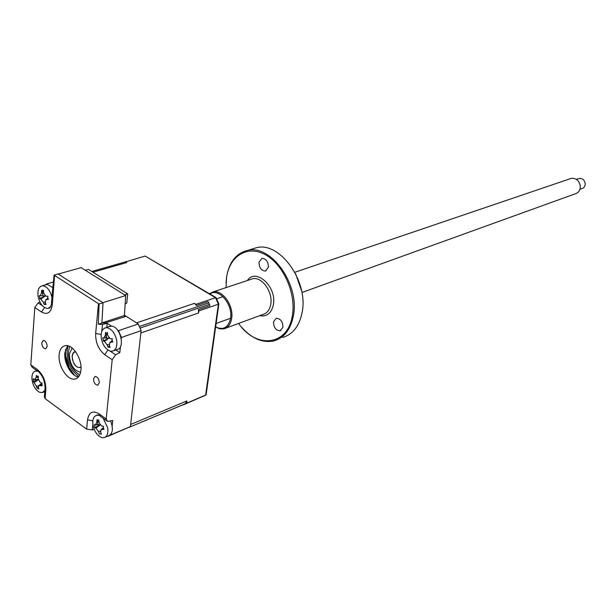 <?xml version="1.0" encoding="UTF-8"?>
<svg xmlns="http://www.w3.org/2000/svg" width="616" height="616" viewBox="0 0 616 616"><rect width="100%" height="100%" fill="white"/><g stroke="black" fill="none" stroke-linecap="round" stroke-linejoin="round"><path stroke-width="0.92" d="M41.765 342.765C42.027 346.446 43.328 348.471 45.684 348.841L47.155 346.523C46.908 342.843 45.607 340.81 43.251 340.432L41.765 342.765M93.501 378.801C93.74 382.675 95.164 384.792 97.752 385.139L99.291 382.836C99.053 378.955 97.636 376.838 95.049 376.476L93.501 378.801M67.506 345.715L64.842 352.914C63.779 362.77 71.287 376.153 78.409 376.984M80.942 370.054C80.357 375.152 78.417 378.139 75.098 379.009C67.722 381.104 57.873 366.104 59.136 354.862C59.675 349.626 61.662 346.577 65.103 345.707C72.411 343.69 82.321 358.82 80.942 370.054M117.533 330.068L118.488 330.684L138.254 324.001L126.226 316.308L105.105 322.976M115.854 349.965L119.827 352.614L115.616 354.801L112.197 359.729L104.797 354.739C98.514 349.595 95.465 342.511 95.657 333.479L98.468 303.657L99.091 303.996L103.034 302.764L101.894 323.038L98.306 324.216L102.502 324.347L107.199 323.323L106.799 327.389M99.091 303.996L98.306 324.216M99.276 415.484L98.006 414.899L95.11 416.031M94.233 429.39L92.315 429.93L86.648 429.152L87.518 419.889C88.873 412.22 92.693 410.194 98.976 413.806L106.175 418.972L107.546 421.452L112.751 420.443L112.166 426.002M111.388 433.456L111.265 434.642L107.353 436.305M97.651 420.512L97.744 424.678M36.837 370.624L35.535 371.071L37.715 371.255L32.302 367.359L30.808 364.872L37.353 369.569C43.028 374.497 45.853 381.158 45.83 389.551L45.13 398.66L44.383 396.812L45.014 388.48M47.648 308.431L49.688 308.015M98.468 303.657L54.554 275.421L52.322 304.674C51.059 312.736 47.463 315.184 41.526 312.035L34.812 307.507L30.808 364.872M45.13 398.66L86.648 429.152M106.175 418.972L112.197 359.729M34.812 307.507L38.13 302.88L39.932 302.056M45.168 284.954L46.785 283.899L47.648 284.461M42.75 295.257L43.074 290.829M52.314 293.101L54.1 275.067L54.554 275.421M54.1 275.067L58.058 273.966L103.034 302.764M106.237 333.125L105.451 333.456M118.488 330.684L121.406 337.452L121.275 338.731M107.199 323.323L111.581 326.18M106.221 333.287L106.522 337.968M120.443 346.716L119.827 352.614M138.254 324.001L141.133 330.653L130.415 426.603L107.962 436.328M121.406 337.452L141.133 330.653M111.265 434.642L130.415 426.603M46.785 283.899L53.376 282.02M71.926 373.08L68.245 367.382L65.042 356.718L64.849 352.814M74.397 375.244L69.2 367.613L65.581 355.571L65.45 349.58M125.718 295.549L102.887 302.672L58.197 274.051L81.135 267.644L125.718 295.549L124.293 316.947M124.44 315.5L103.55 322.353L103.48 323.038M101.902 322.892L103.55 322.353M125.179 304.042L126.773 303.034L127.735 293.901L124.632 294.864M85.347 270.285L88.465 269.4L127.735 293.901M51.952 297.359C50.235 290.536 47.239 286.679 42.981 285.786L42.111 285.824C38.639 286.902 37.314 290.513 38.146 296.658C39.786 303.495 42.758 307.415 47.062 308.423L48.063 308.377L50.782 306.56M39.732 297.243L39.247 295.68L40.225 295.757L41.572 292.739L41.649 290.29L43.482 290.398L43.574 292.862L45.738 296.096L47.948 296.257L47.678 297.79L48.487 299.276L45.807 299.73L45.307 302.441L46.054 304.643L44.444 304.127L44.221 304.512L43.305 302.294L40.818 299.022L39.794 298.668L39.732 297.243M52.822 287.68L47.617 284.461L45.877 284.754M42.512 291.006L42.866 295.834M47.309 296.227L47.771 296.619M45.399 295.98L40.818 299.022M43.544 292.284L41.572 292.739M40.463 295.734L45.315 295.942L39.794 298.668M106.938 327.712L105.644 327.774C102.01 328.952 100.577 332.601 101.363 338.731C103.034 345.846 106.237 350.011 110.98 351.228L112.435 351.166C116.008 349.988 117.417 346.354 116.67 340.263C114.961 333.033 111.719 328.852 106.938 327.712M103.257 339.508L102.741 337.861L103.873 338.015L105.428 334.95L105.513 332.401L106.476 333.187L107.538 332.586L107.638 335.166L110.033 338.608L112.358 338.815L112.05 340.394L112.89 341.942L109.856 342.442L109.348 345.114L110.079 347.385L108.054 347.17L107.138 344.883L104.458 341.403L103.28 340.964L103.257 339.508M113.56 350.774L117.017 349.549C125.556 348.494 120.405 326.341 111.55 326.18L109.155 326.603M105.713 333.395L106.106 337.961M109.556 345.815L108.485 346.723M111.519 338.754L112.089 339.385M104.073 338.015L108.94 338.038L103.28 340.964M108.932 338.022L104.381 337.915M107.592 334.396L105.428 334.95M98.329 415.276L96.589 415.323C93.455 416.462 92.254 419.765 93.008 425.225C94.625 432.047 97.713 436.205 102.264 437.699L104.142 437.653C107.23 436.513 108.408 433.233 107.684 427.797L103.188 418.318M94.81 426.295L94.31 424.686L95.388 424.971L96.874 422.214L96.951 419.75L98.899 420.081L98.991 422.576L101.517 426.049L103.534 426.295L103.234 427.781L104.05 429.275L101.039 429.683L100.662 432.062L101.371 434.188L99.43 433.833L98.537 431.677L95.957 428.205L94.833 427.643L94.81 426.295M105.213 437.206L108.601 435.782C112.82 433.625 113.483 428.69 110.587 420.974M98.106 425.949L98.252 426.387M99.923 425.055L95.957 428.205M99.831 424.932L94.833 427.643M99.638 424.64L96.204 424.693M98.937 421.59L96.874 422.214M35.535 371.071C33.064 371.795 31.847 374.243 31.893 378.424C32.54 384.823 34.973 389.397 39.178 392.13L42.181 392.631L44.876 390.351M37.722 388.234L36.983 388.265L36.421 386.255L33.364 381.466L33.264 378.748L34.542 379.595L36.098 377.57L36.498 375.344L37.283 376.407L38.338 376.253L38.1 378.563L40.14 382.397L41.988 383.09L42.088 385.824L38.862 385.554L38.423 387.264L38.816 389.197L37.722 388.234M38.415 387.218L37.045 388.195M38.207 379.872L34.388 382.444M38.154 379.61L33.364 381.466M36.852 380.188L36.975 380.703M196.55 305.498L195.988 304.304L194.425 303.357L196.55 305.498L208.093 301.578L209.44 304.343L209.91 305.713L198.383 309.671L198.629 312.951L198.899 310.926L198.383 309.671M195.988 304.304L215.508 297.697L145.153 256.064L125.595 261.839M92.962 272.21L126.788 262.555L125.364 261.692M194.425 303.357L136.506 322.884L124.463 315.176M209.44 304.343L140.078 328.089L139.393 326.511L208.785 302.856M198.899 310.926L218.387 304.204L215.508 297.697L216.054 297.613L145.153 256.064M182.89 404.827L206.106 394.825L218.865 303.981L216.054 297.613M183.075 404.951L205.621 395.202L218.387 304.204L218.865 303.981M184.161 404.288L185.247 403.765L186.918 400.931L186.617 403.18M184.361 404.204L129.037 427.373L185.247 403.765M186.918 400.931L130.654 424.455L140.879 332.963L198.629 312.951M126.788 262.555L124.678 262.1M68.137 345.861L67.044 350.781C67.021 362.116 70.94 370.678 78.817 376.476M72.149 348.04L69.308 354.169C69.862 364.556 73.627 370.586 80.604 372.264M81.004 367.329C75.968 368.199 73.011 364.464 72.141 356.125C72.465 353.322 73.597 351.828 75.529 351.644M301.902 292.508L575.506 193.724C578.94 192.508 580.518 189.805 580.249 185.632C578.948 180.349 575.945 177.932 571.24 178.386L570.254 178.725M579.941 189.328L581.989 188.596C584.276 187.788 585.331 186.001 585.154 183.237C584.291 179.741 582.305 178.155 579.179 178.463L578.516 178.686M578.817 181.789L580.233 185.247M75.683 351.851C72.881 352.29 71.818 354.831 72.488 359.482C74.513 365.958 77.354 368.491 80.996 367.074M259.02 262.108C259.09 267.706 261.223 270.678 265.419 271.032L268.376 267.29C268.322 261.692 266.197 258.712 262.008 258.335L259.02 262.108M295.649 273.858L301.563 290.752M282.675 337.437C292.9 334.396 299.391 326.041 302.14 312.366C308.685 281.427 279.887 241.364 256.525 247.686L252.121 249.026M226.064 283.021L226.557 277.254C229.044 262.254 236.059 253.307 247.586 250.412C270.971 244.098 299.907 284.523 293.416 315.677C290.698 329.445 284.222 337.845 273.981 340.879C262.578 343.243 251.736 338.623 241.449 327.027M238.6 323.431C256.171 349.203 287.972 345.923 292.354 315.561C296.319 293.401 283.283 264.272 265.242 254.678C247.247 244.745 229.422 256.087 226.542 277.716L226.072 287.595M209.409 293.686L213.051 291.93C222.33 289.312 233.972 305.798 231.655 318.487C230.669 324.232 228.074 327.681 223.893 328.852L219.82 328.852L215.623 327.065M215.646 326.904C223.392 330.461 228.359 327.612 230.553 318.364C233.156 304.427 218.58 287.387 209.94 294.001M273.527 321.798C273.643 327.512 275.868 330.507 280.211 330.769L282.921 327.296C282.821 321.583 280.603 318.58 276.268 318.287L273.527 321.798M102.141 322.815L105.713 323.054M104.797 354.739L107.892 350.011M95.657 333.479L101.155 334.411M109.987 351.028L115.616 354.801M87.518 419.889L92.839 420.767M98.976 413.806L100.362 416.285L106.491 420.69M92.862 424.262L92.315 429.93M37.353 369.569L38.831 372.056C42.704 375.806 44.783 381.027 45.076 387.71L45.83 389.551M52.322 304.674L51.521 302.972L52.214 293.878M41.526 312.035L44.537 307.538M38.13 302.88L42.442 305.767M102.502 324.347L101.825 331.393M47.956 298.567L46.67 299.43M45.168 301.855L43.305 302.294M45.315 295.942L40.286 295.757M109.201 344.336L107.138 344.883M108.994 338.084L104.458 341.403M112.266 341.079L110.919 342.065M103.396 428.312L102.156 429.306M100.508 431.077L98.537 431.677M99.669 424.693L95.857 424.94M41.518 384.515L40.248 385.377M38.646 385.785L36.421 386.255M38.238 377.123L36.098 377.57M125.202 262.054L125.71 261.908M79.687 374.99C72.218 370.178 68.453 362.416 68.384 351.705L69.739 346.477M225.772 328.159L262.909 314.483C267.09 313.305 269.7 309.925 270.747 304.35C273.181 292.038 261.769 276.184 252.498 278.809L250.704 279.41M247.378 280.511C255.879 267.498 277.031 286.779 273.381 304.65C271.456 313.282 266.882 316.955 259.659 315.677M98.16 384.992L97.752 385.139M75.098 379.009L76.569 378.478M105.236 322.938L102.464 322.707M51.467 303.673C51.12 306.029 50.474 307.5 49.542 308.085M68.245 367.382L69.2 367.613M65.042 356.718L65.581 355.571M49.965 307.808L48.957 308.108M46.747 284.507L42.111 285.824M45.884 299.684L47.832 298.313M44.444 304.127L45.584 303.318M110.256 326.241L105.644 327.774M109.91 342.404L112.112 340.671M97.644 414.899L96.589 415.323M101.039 429.683L103.234 427.781M37.915 376.476L38.315 376.461M38.908 385.516L41.834 383.252M35.027 379.587L38.13 379.495M44.768 391.684L43.051 392.315M91.776 271.471L124.748 262.085M230.569 318.264L216.124 323.477M579.179 178.463L576.453 179.402M571.24 178.386L294.818 272.272M223.015 296.658L216.624 298.829M266.074 270.817L265.419 271.032M247.586 250.412L256.525 247.686M213.051 291.93L250.743 279.395M280.904 330.499L280.211 330.769"/></g></svg>
